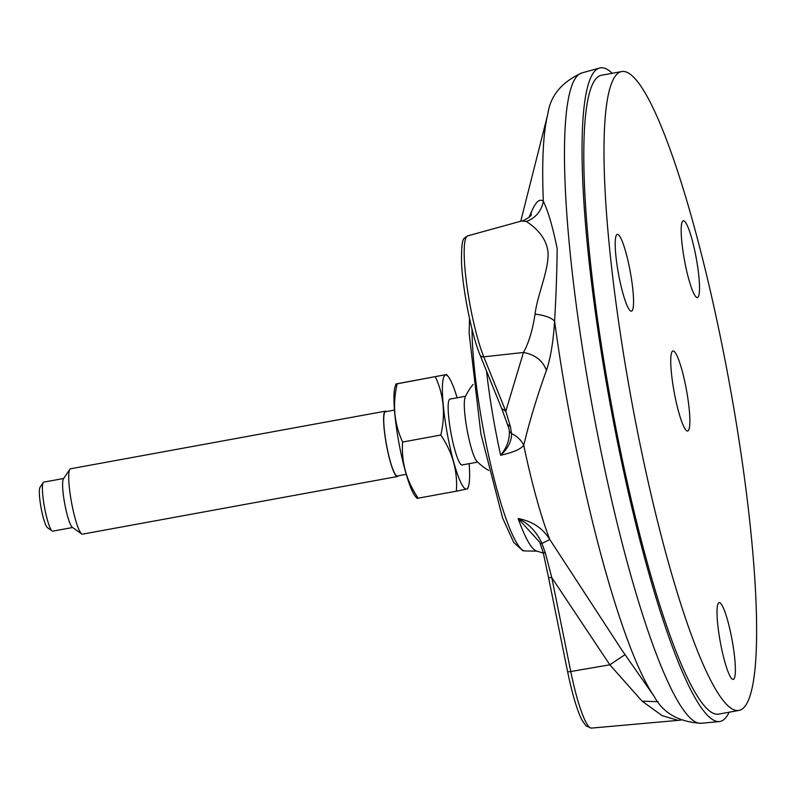 <?xml version="1.0" encoding="UTF-8"?>
<svg xmlns="http://www.w3.org/2000/svg" width="796" height="796" viewBox="0 0 796 796"><rect width="100%" height="100%" fill="white"/><g stroke="black" fill="none" stroke-linecap="round" stroke-linejoin="round"><path stroke-width="1.19" d="M528.952 217.407L531.529 211.617C535.877 201.657 539.817 198.234 543.35 201.348C548.136 211.099 552.742 226.86 557.16 248.621C556.941 271.595 556.086 295.774 554.593 321.156C553.29 341.832 550.573 358.24 546.434 370.389C537.061 396.398 529.499 421.353 523.738 445.262C520.793 449.143 513.092 452.476 500.644 455.242C506.803 447.68 509.699 439.75 509.331 431.422L508.942 428.616M539.768 542.295L543.27 552.742L539.768 542.295L518.146 518.544C532.076 521.091 542.623 528.076 549.797 539.509L621.975 650.213L654.302 696.609A312.092 47.75 79.6 0 1 554.593 321.156C551.399 317.704 544.892 315.345 535.051 314.082C537.449 294.281 549.22 269.625 547.976 251.904C545.986 234.541 531.101 224.701 526.355 221.497L521.758 220.96M621.855 71.531L601.667 75.222A324.768 49.68 79.6 0 0 601.497 75.252A324.768 49.68 79.6 0 0 611.348 404.179A324.768 49.68 79.6 0 0 718.579 714.141L738.768 710.45A324.768 49.68 79.6 0 0 729.176 382.04A324.768 49.68 79.6 0 0 621.855 71.531A324.768 49.68 79.6 0 0 621.686 71.56A324.768 49.68 79.6 0 0 631.536 400.488A324.768 49.68 79.6 0 0 738.768 710.45M729.126 712.211A332.24 50.825 -100.4 0 1 719.236 721.584A332.24 50.825 -100.4 0 1 610.124 403.831A332.24 50.825 -100.4 0 1 599.647 68.018A332.24 50.825 -100.4 0 1 600.144 67.899A332.24 50.825 -100.4 0 1 612.214 73.292M546.434 370.389C542.822 360.638 535.161 354.658 523.46 352.469L505.778 411.273L483.759 356.827A4.149 3.293 158 0 1 480.028 354.986C471.64 334.897 462.575 289.286 461.521 262.292C461.252 234.273 464.267 239.158 467.74 235.865A67.59 10.338 79.6 0 0 466.625 283.655A67.59 10.338 79.6 0 0 483.759 356.827L523.46 352.469C528.783 342.887 532.643 330.091 535.051 314.082M677.306 720.111L662.182 715.664L642.083 701.147L609.836 664.809L625.039 654.65M501.858 408.607L505.778 411.273L510.475 426.885L511.559 433.571C517.39 436.487 521.45 440.387 523.738 445.262A157.349 24.069 79.6 0 0 549.797 539.509L541.947 543.459L545.379 553.13L551.767 577.588L609.836 664.809L570.772 671.516A67.59 10.338 79.6 0 0 591.418 728.101L680.938 720.121M530.663 215.855L531.529 211.617M526.355 221.497C535.738 217.865 541.399 211.149 543.35 201.348A312.092 47.75 79.6 0 1 547.767 114.375L520.733 221.238M509.331 431.422L511.569 433.561C511.699 441.054 508.067 448.277 500.644 455.242A131.937 20.189 79.6 0 1 486.495 370.956M658.113 701.734L642.083 701.147M472.018 329.176A129.489 19.81 79.6 0 0 492.057 470.456A129.489 19.81 79.6 0 0 525.489 550.941L537.081 551.14A131.937 20.189 79.6 0 1 518.146 518.544C528.842 523.659 536.773 531.967 541.957 543.459L540.365 543.638M548.573 577.737L567.588 671.665A4.149 0.497 168.6 0 0 570.772 671.516L551.767 577.588L548.603 577.657M543.29 552.573L545.389 553.12M507.878 424.527L510.475 426.885M473.043 384.478A57.312 57.312 0 0 0 465.182 397.105A33.482 5.124 79.6 0 0 467.123 429.999A33.482 5.124 79.6 0 0 476.963 461.441A57.312 57.312 0 0 0 488.774 470.466M72.645 527.509L52.745 531.151A24.915 3.811 -100.4 0 1 52.118 530.962A24.915 3.811 -100.4 0 1 47.282 519.559A24.915 3.811 -100.4 0 1 43.253 482.525A24.915 3.811 -100.4 0 1 43.78 482.127L63.67 478.486M52.118 530.962L47.432 527.648A20.766 3.174 -100.4 0 1 43.412 518.146A20.766 3.174 -100.4 0 1 40.049 487.291L43.253 482.525M397.393 476.525L82.505 534.146A33.223 5.084 -100.4 0 1 81.66 533.897A33.223 5.084 -100.4 0 1 75.212 518.693A33.223 5.084 -100.4 0 1 69.839 469.322A33.223 5.084 -100.4 0 1 70.546 468.784L385.433 411.164A33.223 5.084 79.6 0 0 386.418 444.765A33.223 5.084 79.6 0 0 397.393 476.525A33.223 5.084 79.6 0 0 398.219 475.799M69.839 469.322L63.441 478.834A24.915 3.811 79.6 0 0 64.705 503.629A24.915 3.811 79.6 0 0 72.297 527.27L81.66 533.897M445.412 374.737L395.98 383.961L395.164 386.358A57.999 8.875 79.6 0 0 398.836 442.486A57.999 8.875 79.6 0 0 415.283 496.286L416.955 498.336L418.159 498.177C406.368 480.714 401.194 461.998 402.627 442.039C394.189 423.88 392.368 404.467 397.164 383.811L445.412 374.737L446.606 374.588L448.287 376.637A57.999 8.875 79.6 0 0 443.929 411.512A57.999 8.875 79.6 0 0 460.725 482.326A57.999 8.875 79.6 0 0 468.406 486.565A57.999 8.875 79.6 0 0 469.162 463.66M435.352 376.816C443.8 394.975 445.621 414.388 440.815 435.044L402.627 442.039M440.815 435.044C452.635 452.586 457.809 471.302 456.347 491.192L418.159 498.177M456.347 491.192L466.406 489.112M457.113 397.791A57.999 8.875 79.6 0 0 448.287 376.637M465.59 396.239L449.979 399.095A33.482 5.124 79.6 0 0 450.974 432.954A33.482 5.124 79.6 0 0 462.038 464.964L477.64 462.108M394.468 410.099L385.543 411.731A32.656 4.995 79.6 0 0 386.498 444.745A32.656 4.995 79.6 0 0 397.294 475.968L406.229 474.336M386.458 411.562A33.223 5.084 79.6 0 0 385.433 411.164M618.522 274.003A39.034 5.97 79.6 0 0 631.397 311.196A39.034 5.97 79.6 0 0 630.253 271.715A39.034 5.97 79.6 0 0 617.348 234.392A39.034 5.97 79.6 0 0 618.522 274.003M720.34 642.223A39.034 5.97 79.6 0 0 733.225 679.406A39.034 5.97 79.6 0 0 732.071 639.934A39.034 5.97 79.6 0 0 719.166 602.612A39.034 5.97 79.6 0 0 720.34 642.223M672.958 350.956A40.695 6.229 79.6 0 0 674.192 392.179A40.695 6.229 79.6 0 0 687.635 431.024A40.695 6.229 79.6 0 0 686.431 389.861A40.695 6.229 79.6 0 0 672.978 350.956A40.695 6.229 79.6 0 0 672.958 350.956M684.5 260.362A39.034 5.97 79.6 0 0 697.386 297.555A39.034 5.97 79.6 0 0 696.231 258.083A39.034 5.97 79.6 0 0 683.326 220.761A39.034 5.97 79.6 0 0 684.5 260.362M599.647 68.018L581.976 72.904A330.619 50.576 79.6 0 0 592.403 407.074A330.619 50.576 79.6 0 0 700.987 723.285L719.236 721.584M591.418 728.101L586.035 725.922L582.244 720.499C579.03 714.908 573.369 699.535 567.588 671.665A4.149 0.497 168.6 0 1 567.618 671.575M469.531 318.559L469.123 333.176L480.874 433.81L502.614 517.997L513.718 542.444L522.892 550.762L525.489 550.941M581.976 72.904C561.648 82.008 550.245 95.838 547.767 114.375M700.987 723.285C678.749 721.962 663.187 713.067 654.302 696.609M467.74 235.865L521.927 220.91M531.33 215.069L529.479 216.97C525.688 219.567 523.191 220.87 521.987 220.9M537.081 551.14L543.36 553.16M548.563 577.737L543.27 552.732M480.028 354.986L502.047 409.433M502.037 409.403L508.952 428.636M468.406 486.565L467.61 488.953"/></g></svg>
